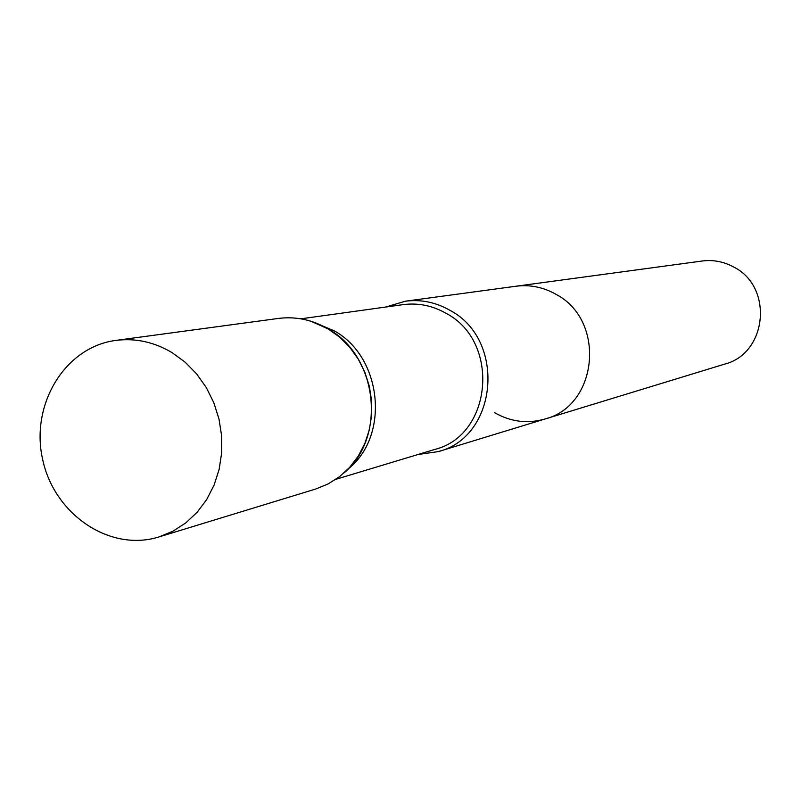 <?xml version="1.0" encoding="UTF-8"?>
<svg xmlns="http://www.w3.org/2000/svg" width="801" height="801" viewBox="0 0 801 801"><rect width="100%" height="100%" fill="white"/><g stroke="black" fill="none" stroke-linecap="round" stroke-linejoin="round"><path stroke-width="1.2" d="M494.618 412.665C510.698 421.877 527.489 423.989 545 419.003L724.775 364.085C767.188 353.391 773.626 287.088 733.906 267.134C723.914 261.647 713.351 259.604 702.207 261.006L515.934 286.237C529.932 284.465 543.248 287.138 555.874 294.257C543.248 287.138 529.932 284.465 515.934 286.237L405.406 301.196L385.621 307.063M545 419.003C598.347 405.676 606.107 320.17 555.874 294.257C606.107 320.17 598.347 405.676 545 419.003L438.337 451.594C497.892 436.795 506.322 339.864 450.052 310.377C435.914 302.287 421.026 299.224 405.406 301.196M417.902 454.527L438.337 451.594M345.581 471.519L349.496 467.904C390.027 434.032 381.526 356.745 334.247 330.833L312.811 321.852M344.21 472.79C386.713 437.286 377.782 356.145 328.2 328.961L311.038 321.271M172.195 352.71C154.283 342.027 135.529 337.932 115.925 340.395C64.981 346.903 30.148 404.555 42.643 459.424C54.208 514.492 109.957 552.31 158.948 536.94L172.976 531.183L185.852 522.863L197.206 512.199L206.718 499.484L214.107 485.056L219.144 469.346L221.677 452.775L221.627 435.844L218.993 419.023L213.847 402.803L206.348 387.644L196.706 373.997L185.211 362.242L172.195 352.71M115.925 340.395L278.358 318.438C295.769 316.245 312.38 319.749 328.2 328.961L339.694 337.201L349.817 347.364L358.297 359.168L364.866 372.285L369.351 386.342L371.614 400.921L371.594 415.619L369.291 429.997L364.775 443.664L358.187 456.22L349.707 467.313L339.604 476.635L328.16 483.934L315.704 489.021L158.948 536.94M335.979 479.268L434.833 449.421C492.285 435.344 500.535 341.897 446.317 313.451C432.64 305.622 418.242 302.678 403.133 304.63L300.856 318.818"/></g></svg>

